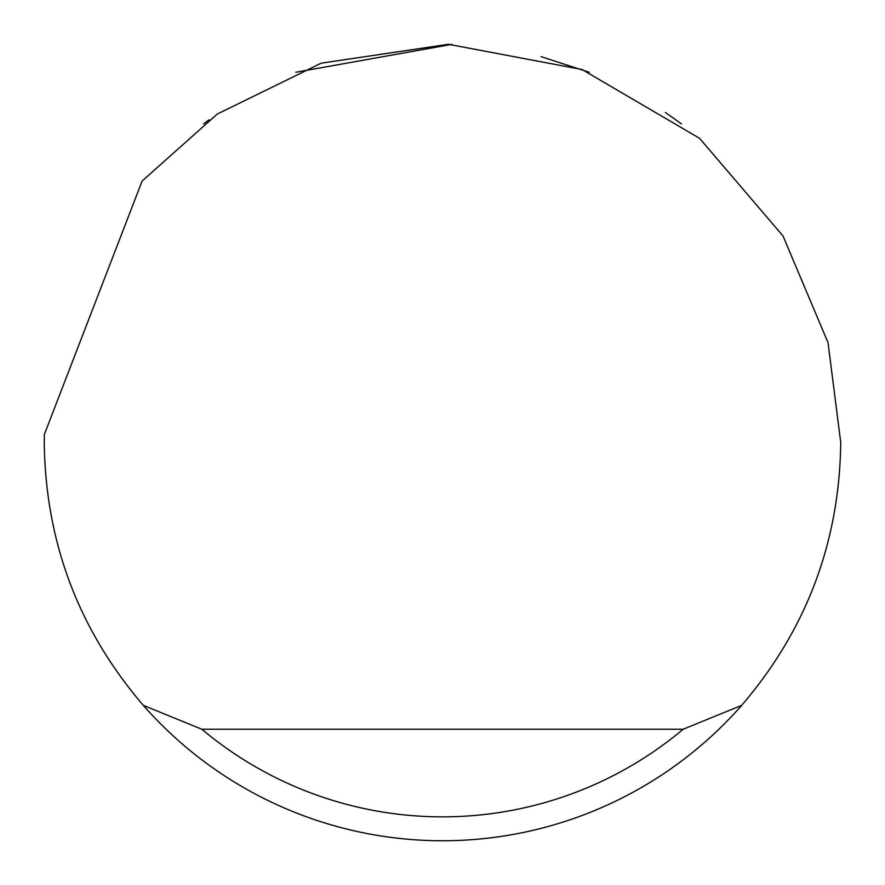 <?xml version="1.0" encoding="UTF-8"?>
<svg xmlns="http://www.w3.org/2000/svg" width="885" height="885" viewBox="0 0 885 885"><rect width="100%" height="100%" fill="white"/><g stroke="black" fill="none" stroke-linecap="round" stroke-linejoin="round"><path stroke-width="1.33" d="M295.789 72.26L451.936 44.361M541.1 56.651L589.211 72.26M665.343 112.439L681.45 123.9M203.55 123.9L209.081 119.818M142.131 181.005L217.301 114.032L321.266 63.156L448.418 44.294L582.109 69.528L699.515 138.281L783.026 235.996L828.028 342.639L840.75 442.5C839.5 542.085 806.489 629.7 741.696 705.345A398.25 398.25 0 0 1 143.304 705.345C78.511 629.7 45.5 542.085 44.25 442.5L44.327 434.535L142.131 181.005M143.304 705.345L201.835 729.24L683.165 729.24L741.696 705.345M201.835 729.24A374.355 374.355 0 0 0 683.165 729.24"/></g></svg>
